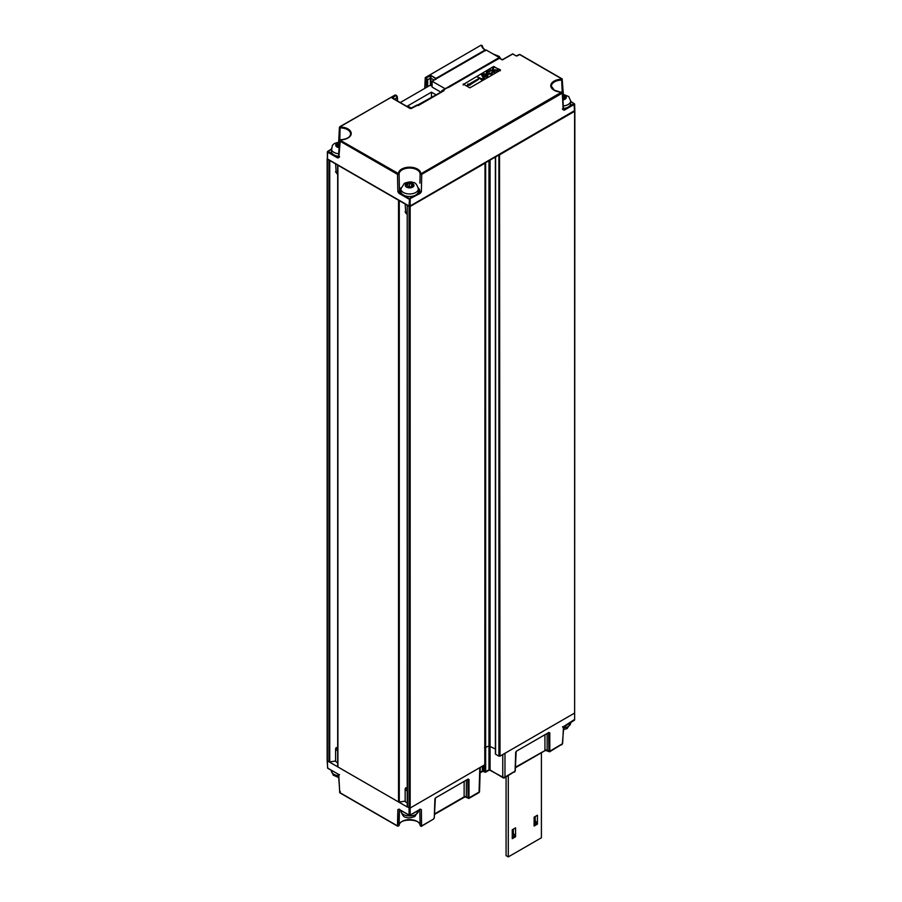 <?xml version="1.0" encoding="UTF-8"?>
<svg xmlns="http://www.w3.org/2000/svg" width="902" height="902" viewBox="0 0 902 902"><rect width="100%" height="100%" fill="white"/><g stroke="black" fill="none" stroke-linecap="round" stroke-linejoin="round"><path stroke-width="1.35" d="M400.871 188.913L400.871 191.461A8.738 5.051 0 0 0 402.382 194.302A8.738 5.051 0 0 0 404.682 195.633A8.738 5.051 0 0 0 414.537 195.633A8.738 5.051 0 0 0 415.788 195.035A8.738 5.051 0 0 0 416.837 194.302A8.738 5.051 0 0 0 418.348 191.461L418.348 188.913C416.95 184.38 415.145 182.249 412.958 182.508C411.583 181.482 408.707 181.753 404.333 183.343L400.871 188.913A8.738 5.051 0 0 0 406.261 193.58A8.738 5.051 0 0 0 415.788 192.487A8.738 5.051 0 0 0 418.348 188.913M413.048 185.711L412.699 183.557A4.375 2.526 0 0 0 408.482 182.903A4.375 2.526 0 0 0 406.52 183.557A4.375 2.526 0 0 0 405.381 184.696L406.52 187.131L410.737 187.785A4.375 2.526 0 0 0 412.699 187.131A4.375 2.526 0 0 0 413.826 186.004L413.048 185.711L412.699 183.557L409.733 183.805L408.482 182.903L407.377 184.639L405.381 184.696A4.375 2.526 0 0 0 406.52 187.131A4.375 2.526 0 0 0 410.737 187.785L413.398 185.699L413.398 186.421M407.828 186.613L409.474 186.398A1.533 0.879 0 0 0 409.733 186.601A1.533 0.879 0 0 0 411.616 186.725L412.597 186.748M410.737 187.785L411.391 187.548M339.355 141.896L334.236 143.553L332.387 145.391L331.327 151.31A8.738 5.051 0 0 0 332.849 154.163A8.738 5.051 0 0 0 335.149 155.482A8.738 5.051 0 0 0 338.6 156.294M339.253 143.846L337.607 143.114L336.717 145.199L335.713 145.391A4.375 2.526 0 0 0 336.469 146.62A4.375 2.526 0 0 0 338.182 147.477A4.375 2.526 0 0 0 339.062 147.657M336.322 146.045L336.322 145.143L335.713 145.391L336.446 146.124L339.051 147.612M337.472 146.8L338.182 147.477M337.382 146.474L338.69 146.395A1.533 0.879 0 0 0 339.118 146.552M546.037 750.295L544.605 750.892A1.556 0.902 -120 0 0 544.932 750.205L544.932 734.927M489.527 769.981L488.647 770.455A1.556 0.902 -120 0 0 488.974 769.767L502.764 777.096L502.764 754.557M482.897 771.255L482.029 771.729A1.556 0.902 -120 0 0 482.344 771.041L485.659 771.684L488.974 769.767L488.974 745.954L495.367 749.01M465.24 796.94L463.808 797.537A1.556 0.902 -120 0 0 464.135 796.849L464.135 781.583M327.595 767.376L328.024 768.256M327.595 768.076L337.72 773.86L338.814 775.472L338.171 774.108L338.814 775.472L339.535 774.547M563.919 726.347L574.405 719.582M336.254 172.733L335.612 163.882M331.327 149.349L327.37 151.818L327.381 159.023L409.609 206.31L574.619 110.596M404.682 195.633L410.162 199.173L410.162 206.175L409.125 206.321L327.449 159.169L327.595 152.134L337.72 157.985L338.814 157.602L340.336 140.047M398.458 173.455A11.151 6.438 180 0 1 409.609 167.186A11.151 6.438 180 0 1 420.749 173.455L421.73 174.334L421.358 191.686L420.287 193.321L409.057 199.173L398.921 193.321L397.861 191.686L397.489 174.334L339.704 140.971L340.144 140.216L399.09 173.962L399.462 191.303L400.082 191.754L399.36 192.566L402.382 194.302M562.431 109.018L563.829 109.435L566.851 107.688A8.738 5.051 0 0 0 567.595 107.372A8.738 5.051 0 0 0 569.151 106.368L574.01 103.527L574.405 104.339L564.28 110.191L563.186 109.807L562.296 93.177L421.73 174.334L420.129 173.962A10.52 6.077 0 0 0 417.051 169.824A10.52 6.077 0 0 0 405.708 168.482A10.52 6.077 0 0 0 399.09 173.962L397.489 174.334L397.929 173.579M421.29 173.579L561.664 92.117A11.151 6.438 180 0 1 554.042 90.234A11.151 6.438 180 0 1 551.573 83.288A11.151 6.438 180 0 1 561.642 79.241L562.296 79.184L561.664 80.109A10.52 6.077 0 0 0 551.404 86.254L554.358 90.2L562.577 92.771L563.457 109.435L562.453 109.131M512.359 54.244L502.324 59.938L499.449 58.269L443.232 90.121L442.803 90.775L444.1 90.628L418.178 105.59L417.299 105.083L411.38 108.499L410.128 108.499L392.257 98.171L392.257 97.45L395.955 95.308L394.704 95.217M435.79 79.489L435.97 78.869L431.235 75.633L435.97 78.373L485.118 49.993L485.558 50.749L485.197 49.836C483.697 48.99 482.762 47.727 482.401 46.036A9.99 5.773 0 0 1 482.401 45.912L480.935 45.235L425.71 77.335L426.274 77.786L430.006 75.633L430.93 75.96L430.84 85.419M430.401 85.419L430.322 75.96L426.274 77.786L425.834 78.542L426.59 78.113L427.571 79.816L426.601 79.861L425.259 77.572L424.718 88.43M424.955 88.283L425.71 77.459M395.144 94.969L340.144 126.731L339.772 139.968M562.713 99.885L566.05 98.25A4.375 2.526 0 0 0 565.261 95.77A4.375 2.526 0 0 0 562.679 94.913M562.938 99.863A4.375 2.526 0 0 0 564.765 99.321A4.375 2.526 0 0 0 566.05 98.25L565.261 95.77L562.341 95.871M565.362 97.923L565.261 95.77M566.851 107.688A8.738 5.051 180 0 1 563.4 108.499M420.659 826.018L421.595 826.176C422.012 826.412 419.385 826.277 421.595 826.176L420.749 826.018M398.458 826.018L397.489 825.894L399.09 825.522A10.52 6.077 180 0 1 409.609 819.602A10.52 6.077 180 0 1 420.129 825.522L421.73 825.894L433.591 819.05L434.268 817.922L434.911 798.834M563.265 105.962A8.738 5.051 0 0 0 567.595 104.812A8.738 5.051 0 0 0 570.673 100.968L570.673 103.527A8.738 5.051 180 0 1 569.151 106.368M562.893 98.904A1.533 0.879 0 0 0 564.201 98.882L565.002 98.882L565.002 97.472M340.358 127.035A11.151 6.438 180 0 1 351.216 133.473A11.151 6.438 180 0 1 340.358 139.911L340.144 140.216M463.222 85.059L463.211 84.033L469.852 87.866L500.328 70.277L493.687 66.444L463.211 84.551L493.687 66.444M500.317 70.784L500.328 69.758L493.687 66.962M432.103 85.927L429.916 85.419L400.229 102.569M411.526 108.195L407.625 105.94L431.46 92.173L431.46 97.709M431.46 92.173L436.252 94.947M442.645 91.249L442.927 90.087L441.89 90.64L441.89 91.361L445.137 88.746L499.212 57.525L499.212 58.202M445.137 88.892L448.091 87.314M416.837 194.302L419.847 192.566L419.137 191.754A9.539 5.513 0 0 0 418.348 189.262M485.118 49.993A10.61 6.134 180 0 1 484.881 49.869A10.61 6.134 180 0 1 481.781 45.393L481.251 45.269M434.087 80.086L430.93 78.26M430.322 78.26L427.695 79.771L427.695 86.705M397.275 100.855L397.162 97.416L394.557 99.288M419.937 183.129L420.129 173.962L420.749 173.455M482.401 46.16L480.8 45.506M562.228 92.173L561.664 80.109L562.296 79.184L561.664 80.109L561.642 79.241M335.149 155.482L338.171 157.23L339.569 156.813M492.109 72.352L491.782 74.246L487.441 74.099L486.37 72.261L487.249 71.134L490.214 70.886L489.741 71.833L487.711 71.438L488.05 73.231L491.218 73.479L492.109 71.856L492.526 72.938M489.741 71.833L487.711 71.438L487.125 72.194M487.441 74.099L486.415 72.51M492.109 71.856L491.77 73.727L487.441 73.581M486.9 73.941L487.959 75.249L487.069 76.444L482.784 76.377L481.668 75.137L482.559 73.84L486.9 73.941M487.926 75.509L487.069 76.963L482.773 76.895L481.691 75.249M493.405 70.965L494.927 71.844L494.319 72.194L489.921 69.657L492.571 70.48L492.571 68.124L493.405 67.639L493.405 69.758L497.915 70.119L493.405 70.209L493.405 70.965L493.405 70.209M489.921 69.657L494.319 72.712L494.927 71.844M497.915 70.119L497.171 71.066L493.417 70.728M493.405 67.639L493.417 69.758M492.56 70.48L492.571 68.124M483.957 77.606L481.758 79.444L477.35 76.907L481.871 78.812L483.957 77.606M477.35 76.907L481.758 79.962L484.453 77.888M470.043 85.183L467.213 85.555L470.043 85.183L469.277 84.743L478.556 79.387L469.728 85.002M467.213 85.555L467.867 83.92L468.634 84.36L477.902 79.015L478.556 79.387M487.125 75.61L483.055 74.122L483.393 76.039L486.573 76.163L486.291 74.291L483.055 74.122L482.423 75.001M486.573 76.163L487.181 75.362M397.162 97.416L395.809 95.217M563.186 109.807L562.465 108.883L564.28 110.191M419.137 191.754L421.358 191.686L419.847 192.566L420.287 193.321M398.921 193.321L399.36 192.566L397.861 191.686L399.462 191.303L399.27 183.129M339.535 156.677L338.814 157.602L339.535 156.677M339.547 156.925L338.543 157.23L339.423 140.565L340.347 139.787C346.774 139.201 350.19 137.284 350.596 134.048A10.52 6.077 0 0 0 347.518 129.674A10.52 6.077 0 0 0 340.336 127.904L339.828 126.697L395.369 94.969M396.406 95.567L397.263 97.337M481.781 45.393L482.401 45.912M444.957 88.915L442.927 90.087L444.1 90.628L418.607 105.23M417.4 105.038L411.064 108.465L417.75 105.23M392.562 98.138L410.444 108.465L392.562 98.138M340.144 126.731L339.423 127.329L338.678 141.952M519.191 54.808L517.128 55.89M573.965 103.583L574.551 111.374L410.162 206.175M409.497 198.417L409.057 206.175M331.327 149.134L327.595 151.423M338.814 157.602L337.72 157.985M332.849 154.163L332.861 154.163A8.738 5.051 0 0 0 332.861 154.163L328.035 151.378M441.879 91.688L442.882 91.113M484.78 764.941L485.005 163.07L485.005 764.625L410.162 808.023L407.219 806.771L407.242 205.306M488.974 160.781L488.974 745.954L484.554 747.859M495.593 156.959L495.593 753.598M499.516 154.693L500.012 756.147L498.907 756.147L498.907 155.054M329.737 160.488L329.737 761.908L328.982 761.795L337.912 766.948L337.709 165.156M337.675 766.621L337.675 165.077L399.022 200.492M399.282 200.639L399.282 802.058L398.526 801.946L407.445 807.087L407.219 205.228L407.219 806.771M399.462 809.15L397.861 809.568L398.921 809.195L409.057 815.047L409.057 206.434L410.162 206.434L410.162 815.047L420.287 809.195L421.358 809.568L419.757 809.15M327.178 158.842L329.478 160.342M327.381 159.282L327.381 760.86L328.982 761.795L328.982 160.206M500.012 154.569L574.822 111.047M574.619 712.433L574.619 111.487M495.593 754.241L498.907 756.147M409.057 206.434L407.445 205.509M500.012 756.147L574.619 713.065L574.63 719.897L573.976 720.461M405.212 212.105L406.881 214.101A3.867 2.232 0 0 0 407.219 214.281L406.881 214.101A3.867 2.232 0 0 1 405.799 212.883L405.156 204.032M329.737 761.908L335.612 761.006L335.612 748.897L336.254 747.487A3.867 2.232 180 0 0 337.675 748.885M337.912 165.359L337.912 766.948L398.526 801.946L398.526 200.357M399.282 802.058L405.156 801.145L405.156 789.036L405.799 787.638A3.867 2.232 180 0 0 407.219 789.036M484.78 163.363L410.162 206.434M335.612 761.006A4.521 2.616 0 0 0 337.675 762.765M405.156 801.145A4.521 2.616 0 0 0 407.219 802.915M547.458 750.892A1.556 0.902 -60 0 1 547.142 750.205L546.037 749.945L546.037 750.577L549.656 751.806L562.341 743.981L563.829 726.313L563.186 727.677L562.465 726.764L563.186 727.677L564.28 726.065M574.405 720.213L563.457 727.271L562.611 743.631L561.721 744.838M399.36 809.444L397.861 809.568L398.921 809.195M420.276 809.421L409.609 815.431L398.943 809.421M338.543 775.066L338.081 774.141M337.72 773.86L327.719 768.29L327.144 760.555L327.144 158.966M489.527 769.643L503.09 777.783A1.556 0.902 -60 0 0 503.868 777.716A1.556 0.902 -120 0 0 504.646 777.783L515.065 771.278L515.707 752.189M548.788 732.638L549.792 732.909L548.923 732.424L516.519 751.129L515.617 752.629M340.133 792.779L397.489 825.894L397.861 809.568M340.336 791.606L339.704 792.531L340.336 791.606M398.549 826.018L399.462 809.184M338.543 775.1L339.828 792.813L397.613 826.176L399.09 825.533C398.47 818.103 421.133 818.52 420.129 825.533L419.768 809.692M433.152 819.298L421.595 826.176L421.358 809.568M467.991 779.283L468.995 779.553L468.127 779.069L435.722 797.774L434.832 799.285M465.24 796.59L466.661 797.537A1.556 0.902 -60 0 1 466.345 796.849L464.135 796.849L434.561 813.931M468.995 779.553L468.995 797.875L479.075 792.046A1.556 0.902 -120 0 1 478.748 792.745A1.556 1.556 0 0 0 479.537 791.437A1.556 0.902 -178.3 0 1 479.075 792.046L479.808 767.805M482.897 770.917L483.776 771.729A1.556 0.902 -60 0 1 483.449 771.041L483.449 765.708M485.659 162.698L485.659 771.684L484.554 771.684L484.554 765.065M490.395 770.455A1.556 0.902 -60 0 1 490.079 769.767L490.079 160.15M504.973 753.283L504.973 777.096A1.556 0.936 180 0 1 502.764 777.096A1.556 0.902 -60 0 0 503.09 777.783A1.556 1.556 0 0 0 504.646 777.783A1.556 0.902 -120 0 0 504.973 777.096L515.245 771.03L516.169 751.422M549.792 732.909L549.792 751.219L562.611 743.631M399.439 809.692L399.158 822.297M338.814 775.472L339.704 792.531M339.321 142.708A4.375 2.526 0 0 0 337.607 143.114L336.717 145.199M337.607 143.114A4.375 2.526 0 0 0 335.713 145.391M407.185 187.39A1.533 0.879 0 0 0 407.828 186.669A1.533 0.879 0 0 0 407.828 186.646L407.828 183.771M408.482 182.903L407.377 184.639M405.381 184.696L405.618 185.35M413.826 186.004A4.375 2.526 0 0 0 412.699 183.557M445.137 88.746L432.103 81.225L432.103 87.088L440.977 92.207M432.103 81.225L486.189 50.005L499.212 57.525M483.066 74.641L482.491 75.238M506.078 776.96L506.078 855.626L508.288 856.9L541.403 837.778L541.403 752.753M535.213 816.502L535.213 822.15M513.362 829.118L513.362 834.778M534.119 826.052L534.119 817.133L537.423 815.228L537.423 824.146L534.119 826.052M508.288 775.686L508.288 856.9M512.257 838.68L512.257 829.75L515.572 827.844L515.572 836.763L512.257 838.68M537.062 823.932L534.007 824.078L534.852 823.086A2.965 1.714 120 0 0 535.213 822.444L535.664 821.215L537.423 824.146M534.007 824.078L534.852 823.086M535.213 822.444L535.664 821.215A2.345 1.353 -60 0 1 534.119 824.011M515.2 836.549L512.144 836.695L512.99 835.703A2.965 1.714 120 0 0 513.362 835.06L513.802 833.831L515.572 836.763M512.144 836.695L512.99 835.703M513.362 835.06L513.802 833.831A2.345 1.353 -60 0 1 512.257 836.628M409.474 186.398L409.474 183.433M331.327 148.762A8.738 5.051 0 0 0 332.861 151.615A8.738 5.051 0 0 0 338.735 153.757M338.69 146.395L338.69 143.429M546.037 749.945L515.358 767.275M570.673 722.57L570.673 722.942A8.738 5.051 180 0 1 568.113 726.516A8.738 5.051 180 0 1 563.423 727.914M415.788 814.461A8.738 5.051 180 0 1 406.261 815.555A8.738 5.051 180 0 1 400.871 810.887C402.269 815.419 404.062 817.55 406.261 817.291C407.636 818.317 410.511 818.046 414.886 816.457L418.348 810.887A8.738 5.051 180 0 1 415.788 814.461M338.577 775.709A8.738 5.051 180 0 1 331.327 770.736L333.278 775.179L338.678 777.558M335.612 171.527A4.521 2.616 0 0 0 336.333 172.541A4.521 2.616 0 0 0 337.675 173.285M336.886 173.635A3.867 2.232 0 0 0 337.337 173.951A3.867 2.232 0 0 0 337.675 174.131M570.673 101.34L574.63 104.012L574.833 110.969M409.609 206.31L327.167 158.763M574.845 110.912L409.609 206.389M409.609 198.44L409.609 199.297M425.665 77.392L480.935 45.235M399.451 190.796A10.17 5.863 180 0 1 400.962 187.875M417.13 821.429A11.151 6.438 0 0 0 402.089 821.429M564.201 98.882L564.201 95.916M410.128 108.499L411.38 108.499M392.257 97.45L392.257 98.171M561.856 78.936L520.071 54.797M515.797 55.732L512.798 53.996L515.797 55.732A1.252 0.722 0 0 0 517.556 55.732M400.871 189.262A9.539 5.513 0 0 0 400.082 191.754M431.235 75.633L430.006 75.633M426.601 87.336L426.601 79.861M409.722 198.417L414.537 195.633M418.257 187.875A10.17 5.863 180 0 1 419.768 190.796M573.965 103.459L570.673 101.554M397.376 96.988L396.497 95.499A0.62 0.62 0 0 0 396.271 95.285L392.562 97.777L394.557 98.927M499.009 58.517L499.764 58.235A0.62 0.62 0 0 0 499.133 58.235L448.441 87.517M499.888 58.529L502.482 59.633L512.483 53.962A0.62 0.62 0 0 1 513.103 53.962L513.238 54.255M563.322 94.158L562.172 78.902L519.947 54.526A0.62 0.62 0 0 0 519.327 54.526L516.226 55.89M405.156 211.677A4.521 2.616 0 0 0 407.219 213.436M337.675 750.656A4.521 2.616 180 0 1 335.612 748.897M407.219 790.806A4.521 2.616 180 0 1 405.156 789.036M515.076 770.77L514.546 772.078M516.519 751.129L548.923 732.424M547.142 733.653L547.142 750.205L548.901 751.219L548.664 732.774M434.279 817.415L433.591 819.05M435.373 798.067L434.268 817.922M435.722 797.774L468.127 779.069M466.345 780.309L466.345 796.849L468.104 797.875L467.867 779.418M480.112 772.337L482.344 771.041L482.344 766.339M327.381 760.86L327.595 768.008M411.616 186.725L411.616 183.76M406.261 185.947L406.261 184.594M493.033 53.951L499.178 56.386L500.779 58.833M412.597 186.804L412.597 185.192M563.322 729.763L567.2 728.512L570.673 722.942M337.337 173.951L335.679 171.955M570.673 100.968L568.722 96.537L562.645 94.101M397.399 97.066L397.511 101.001M441.687 91.801L441.709 90.944M410.444 108.465L416.983 105.049A0.62 0.62 0 0 1 417.603 105.049L443.164 90.955M495.367 157.095L495.367 753.914M574.856 111.171L574.63 719.909M399.09 825.533L397.613 826.176M466.661 797.537L468.86 798.45L478.748 792.745M434.538 814.438L463.808 797.537M479.537 791.437L480.259 767.557M480.089 772.845L482.029 771.729M488.647 770.455L485.502 772.281L483.776 771.729M515.335 767.794L544.605 750.892M420.061 822.297L419.757 809.184M337.382 146.733L337.382 144.5M407.828 186.669L407.828 183.726M535.303 821.914L534.435 823.425M513.452 834.53L512.584 836.041"/></g></svg>
